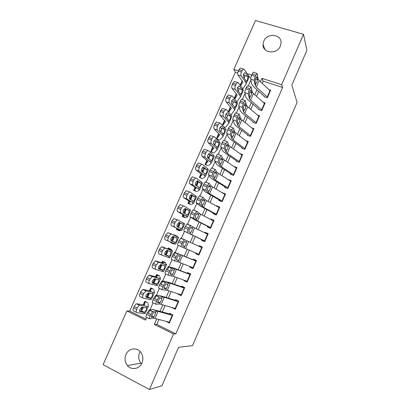 <?xml version="1.0" encoding="UTF-8"?>
<svg xmlns="http://www.w3.org/2000/svg" width="410" height="410" viewBox="0 0 410 410"><rect width="100%" height="100%" fill="white"/><g stroke="black" fill="none" stroke-linecap="round" stroke-linejoin="round"><path stroke-width="0.61" d="M280.348 46.135C277.001 54.843 262.364 53.285 263.035 44.403L263.763 41.19C267.11 32.426 282.013 34.091 281.05 43.24L280.348 46.135M141.542 363.808L140.963 363.198C138.549 360.082 138.067 356.623 139.528 352.831L140.189 351.575M141.983 362.917C139.513 369.082 131.308 370.527 127.382 365.541C124.85 362.23 124.363 358.56 125.921 354.537C128.504 348.059 137.36 346.911 141.06 352.651C143.105 355.844 143.413 359.268 141.983 362.917M237.692 73.016L235.34 72.257L233.859 69.372L255.502 20.5L303.518 34.307L306.9 50.297L291.838 85.162L297.101 102.392L192.526 345.615L178.57 347.316L161.976 385.723L149.44 389.5L103.1 364.674L126.9 310.918L145.483 320.092L146.662 317.417M235.34 72.257L129.698 311.077L126.9 310.918M264.096 96.734L267.335 97.805L270.667 90.149L268.873 89.564M258.531 109.511L261.764 110.608L265.111 102.92L263.184 102.28M252.934 122.344L256.168 123.466L259.53 115.743L257.454 115.036M247.322 135.228L250.551 136.376L253.923 128.622L251.663 127.833M241.68 148.169L244.903 149.348L248.296 141.558L245.805 140.666M236.016 161.166L239.24 162.37L242.643 154.549L239.86 153.524M230.881 172.948L230.328 174.214L233.546 175.444L236.965 167.593L233.802 166.398M225.126 186.155L224.618 187.324L227.832 188.579L231.26 180.692L228.006 179.544M219.345 199.419L218.878 200.485L222.087 201.771L225.536 193.848L222.24 192.777M213.538 212.739L213.118 213.702L216.326 215.019L219.786 207.065L216.577 205.764L216.444 206.071M207.711 226.115L207.332 226.981L210.535 228.324L214.01 220.334L210.807 219.007L210.627 219.422M201.853 239.553L201.525 240.311L204.718 241.685L208.213 233.659L205.01 232.306L204.785 232.829M195.975 253.047L195.688 253.703L198.881 255.102L202.386 247.045L199.193 245.662L198.917 246.292M190.066 266.603L189.825 267.151L193.013 268.581L196.534 260.488L193.346 259.074L193.023 259.817M184.131 280.214L183.941 280.66L187.124 282.116L190.66 273.988L187.472 272.547L187.103 273.403M178.176 293.888L178.027 294.226L181.205 295.712L184.756 287.548L181.579 286.077L181.159 287.046M172.19 307.623L175.265 309.365L178.832 301.165L175.654 299.669L175.183 300.745M141.804 309.406L141.214 309.365L142.193 307.146M147.846 302.775L144.771 301.288L143.167 304.927M147.779 295.999L147.139 295.917L148.482 292.868M153.76 289.327L150.68 287.876L149.368 290.859M153.56 282.628L153.038 282.526L154.744 278.656M159.654 275.945L156.569 274.515L155.539 276.858M165.517 262.615L162.427 261.216L161.678 262.918M160.976 264.511L159.162 268.622M170.883 250.418L171.354 249.341L168.264 247.973L167.792 249.039M167.183 250.428L165.291 254.723M173.707 244.006L170.591 242.694L170.826 242.151M177.13 236.221L174.076 234.786L173.912 235.15M173.333 236.462L171.39 240.88M179.401 222.702L177.54 226.914M176.915 228.339L176.392 229.528L179.493 230.856L180.021 229.656M185.433 209.003L183.675 213M182.962 214.614L182.168 216.418L185.274 217.72M191.373 196.369L191.931 195.975L191.357 195.56L189.779 199.152M188.984 200.946L187.918 203.365L191.029 204.641M197.543 182.993L197.072 182.593L195.852 185.361M194.981 187.344L193.648 190.368L196.759 191.613M203.17 170.073L202.76 169.684L201.899 171.636M200.946 173.804L199.352 177.422L202.468 178.642M208.792 157.22L208.429 156.825L207.921 157.968M206.886 160.315L205.031 164.533L208.152 165.727M214.399 144.417L214.066 144.023L213.917 144.366M212.805 146.893L210.684 151.695L213.81 152.863M218.694 133.527L216.367 138.805M224.557 120.217L222.322 125.286M230.394 106.969L228.257 111.822M236.206 93.777L234.161 98.42M129.698 311.077L145.929 319.082M250.987 77.29L249.019 76.66M244.257 75.127L243.32 74.825M141.798 309.652L141.214 309.365M147.795 296.23L147.139 295.917M153.325 282.659L153.038 282.526M170.591 242.694L173.686 244.052L173.937 243.478M176.982 236.56L177.171 236.129L174.076 234.786M191.849 195.76L191.357 195.56M197.717 182.85L197.072 182.593M203.345 169.909L202.76 169.684M208.967 157.03L208.429 156.825M214.579 144.207L214.066 144.023M219.447 140.056L216.577 139.01M225.059 127.3L223.814 126.859M242.166 80.878L240.04 85.08M158.988 319.498L156.825 324.454L175.854 333.837L282.633 87.463L263.148 81.2L262.21 83.343M258.72 91.327L256.522 96.36M253.072 104.248L250.807 109.429M247.399 117.229L245.067 122.559M241.7 130.262L239.307 135.746M235.981 143.357L233.521 148.984M230.23 156.502L227.704 162.283M224.46 169.709L221.866 175.644M218.663 182.968L216.003 189.061M212.841 196.287L210.115 202.535M206.999 209.664L204.195 216.07M201.125 223.096L198.255 229.661M195.227 236.59L192.29 243.314M189.292 250.161L186.33 256.942M183.285 263.907L180.369 270.585M177.253 277.713L174.378 284.289M171.19 291.582L168.366 298.049M165.102 305.506L162.324 311.872M166.178 321.414L169.294 323.08L172.876 314.844L169.709 313.317L169.186 314.511M303.518 34.307L281.67 84.675L261.964 78.371L260.488 81.739M282.633 87.463L281.67 84.675M175.854 333.837L173.538 333.95L149.44 389.5M156.733 318.898L154.303 324.448L173.538 333.95M256.983 89.754L254.774 94.807M251.309 102.731L249.029 107.932M245.605 115.763L243.263 121.114M239.881 128.853L237.472 134.352M234.125 141.998L231.655 147.651M228.349 155.2L225.813 161.007M222.553 168.459L219.945 174.419M216.726 181.779L214.051 187.893M210.873 195.15L208.126 201.423M204.995 208.587L202.181 215.014M199.091 222.076L196.211 228.667M193.166 235.632L190.209 242.382M187.201 249.259L184.223 256.071M181.164 263.061L178.227 269.77M175.096 276.929L172.205 283.53M169.002 290.854L166.158 297.353M162.883 304.845L160.084 311.236M251.776 75.112L247.153 73.631M238.348 70.812L233.859 69.372M148.41 313.435L149.855 310.144M149.998 309.822L153.043 302.887M154.816 298.844L156.22 295.646M156.333 295.395L159.393 288.425M161.197 284.325L162.56 281.219M162.637 281.04L165.717 274.029M167.541 269.867L168.864 266.859M168.915 266.746L172.01 259.704M173.861 255.481L175.142 252.56M175.162 252.519L178.273 245.436M181.328 238.482L184.485 231.296M187.549 224.311L190.66 217.233M193.751 210.202L196.81 203.232M199.916 196.154L202.935 189.292M206.061 182.168L209.028 175.418M212.175 168.249L215.096 161.601M218.263 154.385L221.133 147.851M224.326 140.579L227.145 134.162M230.364 126.839L233.131 120.535M236.37 113.155L239.091 106.964M242.356 99.533L245.021 93.46M248.311 85.967L250.93 80.011M156.825 324.454L154.303 324.448M263.148 81.2L261.964 78.371M166.66 321.542L166.127 321.532M242.151 81.247L241.926 80.801M173.312 307.956L172.087 307.848M180.318 294.595L178.027 294.226M187.39 281.496L183.941 280.66M193.161 268.248L189.825 267.151M198.901 255.051L195.688 253.703M202.335 247.158L199.193 245.662M208.039 234.054L205.01 232.306M213.723 221L210.807 219.007M218.146 207.019L216.577 205.764M223.086 193.284L222.328 192.582M228.324 179.744L228.047 179.452M169.627 322.321L154.985 318.432L153.161 318.16L149.604 318.795C149.225 318.703 149.399 317.77 150.132 316.002L150.772 314.537L147.282 312.907L146.642 314.367L150.132 316.002M171.344 314.106L170.017 314.034M169.453 313.896L152.884 309.483L149.327 309.898L152.802 311.513L150.772 314.537M172.61 315.464L158.075 311.374L156.277 311.062L152.802 311.513M147.282 312.907L149.327 309.898M149.445 318.724L146.134 317.171C145.74 317.068 145.909 316.136 146.642 314.367M153.832 316.628L151.521 317.258C151.223 317.176 151.367 316.438 151.946 315.039L153.401 312.707L155.605 312.589L155.129 314.608L153.161 318.16M146.621 302.18L144.807 302.067L144.786 305.05L136.96 303.815L139.656 305.399C138.77 305.701 137.975 306.577 137.283 308.023L134.208 306.439C134.895 304.999 135.689 304.133 136.586 303.83L136.96 303.815M148.112 303.538L148.225 306.572L140.03 305.378M145.217 313.419L143.802 313.65L136.848 312.599C136.028 312.292 135.961 311.246 136.643 309.473L137.283 308.023M141.845 308.791L141.783 310.324M139.754 311.554L140.046 311.708C139.405 311.457 139.354 310.631 139.897 309.227L141.778 307.136L146.334 307.895C146.718 308.264 146.652 309.032 146.129 310.191L144.381 312.338L139.533 310.539M140.046 311.708L144.151 312.343M136.463 312.405L133.783 311.016C132.953 310.703 132.881 309.658 133.568 307.889L134.208 306.439M140.82 310.744L141.46 310.575L142.859 308.627L143.28 307.331M175.588 308.627L161.156 304.328L159.377 303.974L155.984 304.251C155.626 304.107 155.81 303.154 156.543 301.391L157.179 299.935L153.694 298.326L153.053 299.782L156.543 301.391M177.74 300.653L175.946 300.422M175.393 300.269L159.085 295.349L155.692 295.405L159.167 296.999L157.179 299.935M178.555 301.801L164.231 297.301L162.473 296.907L159.167 296.999M153.694 298.326L155.692 295.405M155.856 304.189L152.515 302.641C152.141 302.498 152.32 301.545 153.053 299.782M160.043 302.452L157.84 302.852C157.558 302.739 157.707 301.98 158.286 300.581L159.695 298.326L161.806 298.429L161.325 300.468L159.377 303.974M181.522 294.99L167.3 290.295L162.339 289.767C161.996 289.583 162.191 288.609 162.924 286.846L163.559 285.396L160.069 283.812L159.434 285.263L162.924 286.846M184.459 287.41L181.85 286.872M181.307 286.698L167.854 282.018L165.261 281.281L162.032 280.983L165.502 282.551L163.559 285.396M184.479 288.189L170.365 283.3L165.502 282.551M160.069 283.812L162.032 280.983M162.242 289.726L158.865 288.184C158.516 287.994 158.706 287.02 159.434 285.263M166.229 288.338L164.123 288.512C163.862 288.363 164.015 287.589 164.595 286.195L165.958 284.007L167.987 284.33L167.49 286.395L165.563 289.855M187.431 281.409L173.42 276.319L168.659 275.356C168.341 275.125 168.546 274.131 169.274 272.373L169.909 270.928L166.419 269.365L165.784 270.805L169.274 272.373M190.568 274.203L187.729 273.383M187.196 273.188L173.937 268.135L168.341 266.623L171.81 268.176L169.909 270.928M190.373 274.644L176.469 269.355L171.81 268.176M166.419 269.365L168.341 266.623M168.592 275.325L165.189 273.793C164.856 273.557 165.056 272.563 165.784 270.805M172.385 274.285L170.381 274.239C170.135 274.054 170.299 273.265 170.873 271.876L172.195 269.749L174.132 270.298L173.63 272.383L171.723 275.797M193.315 267.889L179.508 262.405L174.952 261.006C174.655 260.734 174.87 259.72 175.593 257.962L176.223 256.527L172.738 254.984L172.108 256.419L175.593 257.962M196.323 260.98L193.582 259.95M193.059 259.735L174.619 252.329L178.089 253.862L176.223 256.527M196.246 261.155L178.089 253.862M172.738 254.984L174.619 252.329M174.916 260.991L171.482 259.468C171.17 259.187 171.38 258.172 172.108 256.419M178.514 260.294L176.613 260.032C176.377 259.812 176.551 259.007 177.125 257.618L178.406 255.558L180.251 256.327L179.739 258.433L177.858 261.8M153.043 288.988L150.716 288.655L150.936 291.09L143.3 289.46L146.38 290.977L145.97 290.992L143.674 293.539L140.589 292.007L142.89 289.47L143.3 289.46M154.016 290.121L154.37 292.607L146.38 290.977M151.357 299.454L150.009 299.541L143.213 298.167C142.413 297.819 142.352 296.758 143.039 294.985L143.674 293.539M147.764 295.354L147.805 296.42M146.114 297.286L146.349 297.404C145.724 297.127 145.683 296.281 146.221 294.877L148.358 292.842L152.53 293.816L152.305 296.148L150.583 298.234L145.842 296.409M146.349 297.404L150.357 298.234M142.9 298.014L140.133 296.63C139.328 296.271 139.267 295.215 139.948 293.447L140.589 292.007M147.026 296.661L147.651 296.517L149.035 294.611L149.481 293.094M159.633 275.981L156.599 275.305L157.056 277.191L149.614 275.171L152.704 276.647L152.259 276.653L150.039 279.128L146.939 277.637L149.163 275.177L149.614 275.171M159.895 276.76L160.484 278.703L152.704 276.647M157.471 285.55L149.547 283.807C148.768 283.412 148.722 282.336 149.404 280.568L150.039 279.128M153.658 281.972L153.76 282.644M152.443 283.079L152.623 283.166C152.013 282.854 151.977 281.998 152.52 280.599L154.626 278.626L158.696 279.799L158.455 282.162L156.758 284.197L152.136 282.362M152.623 283.166L156.538 284.186M149.307 283.689L146.462 282.305C145.673 281.911 145.622 280.835 146.303 279.072L146.939 277.637M153.202 282.639L153.817 282.526L155.18 280.655L155.636 278.928M165.394 262.887L162.457 262.005L163.149 263.353L155.897 260.95L158.998 262.379L158.521 262.379L156.369 264.778L153.258 263.333L155.416 260.939L155.897 260.95M165.748 263.456L166.568 264.855L158.998 262.379M163.559 271.707L155.856 269.508C155.098 269.073 155.057 267.976 155.738 266.213L156.369 264.778M158.747 268.939L158.87 268.996C158.275 268.652 158.245 267.781 158.788 266.382L160.858 264.47L164.835 265.844L164.579 268.242L162.908 270.226L158.429 268.391M158.87 268.996L162.693 270.2M155.692 269.431L152.756 268.053C151.992 267.617 151.946 266.52 152.628 264.757L153.258 263.333M159.352 268.683L159.951 268.591L161.299 266.761L161.75 264.901M171.134 249.854L168.29 248.767L169.217 249.577L162.15 246.789L165.261 248.178L164.753 248.163L162.673 250.5L159.551 249.095L161.637 246.774L162.15 246.789M171.575 250.208L172.63 251.074L165.261 248.178M169.617 257.921L162.135 255.271C161.391 254.8 161.366 253.682 162.042 251.924L162.673 250.5M165.02 254.856L165.087 254.887C164.507 254.513 164.487 253.626 165.025 252.232L166.675 250.377L167.07 250.387L170.944 251.95L170.673 254.384L169.028 256.311L164.733 254.513M165.087 254.887L168.817 256.281M162.047 255.23L159.024 253.862C158.28 253.385 158.245 252.273 158.926 250.515L159.551 249.095M165.476 254.789L166.06 254.723L167.393 252.929L167.731 250.648M199.173 254.431L177.745 245.206C177.458 244.883 177.673 243.847 178.401 242.1L181.886 243.622C181.164 245.375 180.938 246.41 181.215 246.728M202.094 247.722L184.336 239.609L181.886 243.622M182.517 242.192L179.026 240.67L178.401 242.1M179.026 240.67L180.866 238.102L184.336 239.609M184.618 246.369L182.814 245.887C182.599 245.636 182.773 244.811 183.352 243.427L184.592 241.428L186.345 242.418L185.822 244.544L183.962 247.865M168.382 241.106L165.266 239.732C164.538 239.22 164.512 238.087 165.189 236.334L168.32 237.703C167.644 239.46 167.664 240.593 168.382 241.106L175.649 244.206L178.663 237.354L171.498 234.043L170.96 234.018L168.946 236.283L165.814 234.92L167.833 232.665L171.498 234.043M174.911 242.418L171.272 240.839C170.709 240.434 170.698 239.537 171.236 238.143L172.83 236.339L177.028 238.123L176.741 240.588L175.285 242.443L171.18 240.788M168.32 237.703L168.946 236.283M165.189 236.334L165.814 234.92M171.57 240.957L172.144 240.916L173.456 239.158L173.871 236.995L173.005 236.314M205.005 241.029L183.982 231.014C183.711 230.645 183.941 229.59 184.664 227.842L188.149 229.344C187.426 231.091 187.196 232.147 187.452 232.511M201.807 239.665L183.982 231.014M202.314 239.906L204.908 241.254M207.911 234.346L194.617 227.898L190.558 225.428L188.149 229.344M188.774 227.919L185.289 226.422L184.664 227.842M185.289 226.422L186.816 223.993L190.517 225.408M190.614 227.478L192.331 228.206L191.88 230.717L190.599 232.583L188.984 231.809C188.784 231.522 188.969 230.681 189.543 229.298L190.927 227.304M192.331 228.206L190.957 227.319M184.654 223.732L177.704 219.97L177.14 219.929L175.193 222.133L172.051 220.816L173.999 218.622L177.602 219.929M180.272 230.44L181.671 230.517L171.477 225.674C170.77 225.121 170.755 223.968 171.426 222.22L172.051 220.816M179.693 230.399L176.992 229.016L178.263 229.031L171.477 225.674M176.992 229.016L177.222 228.488M183.085 224.352L182.783 226.853L181.374 228.657L177.433 226.858C176.884 226.422 176.879 225.51 177.417 224.121L178.96 222.369L183.085 224.352L183.649 223.076M171.426 222.22L174.568 223.542L175.193 222.133M174.568 223.542C173.891 225.295 173.907 226.448 174.604 227.002M178.119 227.201L179.498 225.449L179.918 223.271L179.57 222.794L182.921 224.219M210.812 227.683L197.62 221.041L193.658 218.361L190.189 216.885C189.943 216.475 190.178 215.399 190.896 213.656L194.386 215.132C193.663 216.88 193.423 217.956 193.658 218.361M207.603 226.356L195.022 220.032L190.189 216.885M208.106 226.617L210.602 228.175M213.707 221.031L200.618 214.199L196.754 211.309L194.386 215.132M195.006 213.718L191.521 212.236L190.896 213.656M191.521 212.236L192.997 209.884L196.677 211.278M196.59 213.661L198.384 214.394L198.45 214.789L197.907 216.957L196.667 218.766L195.129 217.792L195.713 215.24L197.036 213.297M198.384 214.394L197.092 213.323M190.619 210.161L183.885 205.963L183.29 205.907L181.41 208.044L178.258 206.768L180.144 204.641L180.738 204.698M186.037 217.336L187.662 216.885L180.8 212.959L177.658 211.673C176.971 211.083 176.966 209.915 177.638 208.172L178.258 206.768M185.366 217.5L182.763 215.916L184.264 215.409L177.658 211.673M189.118 210.643L188.795 213.174L187.431 214.927L183.567 212.944C183.034 212.472 183.034 211.55 183.572 210.161L185.064 208.459L189.118 210.643L189.676 209.377M177.638 208.172L180.789 209.448L181.41 208.044M180.789 209.448C180.113 211.201 180.118 212.37 180.8 212.959M184.387 213.4L185.504 211.796L185.94 209.597L184.751 208.603M216.598 214.394L203.606 207.373L199.839 204.272L196.369 202.817C196.139 202.366 196.385 201.269 197.107 199.526L200.592 200.987C199.87 202.73 199.619 203.826 199.839 204.272M213.379 213.103L200.982 206.425L198.722 205.015L196.369 202.817M213.871 213.384L215.809 214.804M219.478 207.773L206.584 200.562L205.113 199.588L202.919 197.256L200.592 200.987M201.213 199.578L197.722 198.122L197.107 199.526M197.722 198.122L199.45 195.811M202.555 199.911L204.405 200.649L204.467 201.064L203.908 203.252L202.755 204.964L201.248 203.842L201.848 201.238L203.119 199.357M204.405 200.649L203.201 199.388M196.559 196.651L190.035 192.018L189.42 191.941L187.601 194.022L184.438 192.787L186.263 190.717L186.883 190.793M191.783 204.282L193.633 203.314L186.965 198.983L183.813 197.738C183.147 197.107 183.147 195.924 183.818 194.186L184.438 192.787M190.963 204.61L188.508 202.873L190.235 201.843L183.813 197.738M195.119 196.995L194.786 199.562L193.469 201.264L189.676 199.086C189.153 198.589 189.164 197.651 189.697 196.267L191.142 194.607L195.119 196.995L195.678 195.734M183.818 194.186L186.98 195.421L187.601 194.022M186.98 195.421C186.309 197.169 186.299 198.353 186.965 198.983M190.568 199.649L191.49 198.209L191.936 195.99L190.681 194.868M222.353 201.161L209.561 193.766L208.106 192.751L205.989 190.25L202.519 188.815C202.309 188.318 202.566 187.206 203.283 185.469L206.768 186.909C206.051 188.646 205.789 189.758 205.989 190.25M219.13 199.911L206.922 192.879L204.718 191.347L202.519 188.815M219.611 200.203L220.872 201.284M225.223 194.571L212.529 186.986L211.094 185.935L209.054 183.265L206.768 186.909M207.388 185.504L203.898 184.064L203.283 185.469M203.898 184.064L205.584 181.84M208.511 186.227L210.402 186.96L210.453 187.401L209.884 189.61L208.751 191.285L207.337 189.953L207.962 187.303L209.177 185.479M210.402 186.96L209.279 185.52M197.087 183.408L197.938 182.665M202.473 183.198L201.653 182.153L196.159 178.135L195.519 178.042L193.761 180.062L190.588 178.873L192.351 176.859L192.997 176.956M197.497 191.285L199.573 189.804L193.1 185.069L189.943 183.864C189.292 183.198 189.302 181.999 189.973 180.262L190.588 178.873M195.903 191.27L194.232 189.881L196.185 188.339L189.943 183.864M201.1 183.408L200.746 186.007L199.47 187.662L195.754 185.294C195.247 184.766 195.262 183.813 195.796 182.429L197.195 180.82L201.1 183.408L201.653 182.153M189.973 180.262L193.146 181.456L193.761 180.062M193.146 181.456C192.474 183.198 192.459 184.403 193.1 185.069M196.687 185.95L197.451 184.679L197.902 182.44L196.61 181.194M228.088 187.99L215.491 180.221L214.076 179.129L212.113 176.295L208.644 174.88C208.454 174.342 208.716 173.204 209.433 171.472L212.918 172.892C212.201 174.624 211.934 175.762 212.113 176.295M224.859 186.77L212.836 179.39L210.689 177.745L208.644 174.88M225.331 187.083L226.202 187.944M230.948 181.42L218.448 173.471L217.049 172.338L215.163 169.34L212.918 172.892M213.533 171.493L210.048 170.078L209.433 171.472M210.048 170.078L211.693 167.931M214.445 172.61L216.372 173.338L216.408 173.799L215.834 176.028L214.717 177.663L213.4 176.126L214.046 173.43L215.209 171.662M216.372 173.338L215.332 171.713M202.771 170.498L203.878 169.391M208.367 169.807L207.598 168.628L202.253 164.313L201.597 164.205L199.895 166.168L196.713 165.015L198.419 163.062L199.081 163.175M203.191 178.345L205.487 176.351L199.209 171.216L196.041 170.058C195.411 169.35 195.432 168.131 196.098 166.398L196.713 165.015M201.141 178.124L199.931 176.946L202.104 174.896L196.041 170.058M207.05 169.883L206.681 172.513L205.451 174.122L201.802 171.559C201.315 171.001 201.336 170.037 201.869 168.659L203.222 167.09L207.05 169.883L207.598 168.628M196.098 166.398L199.28 167.557L199.895 166.168M199.28 167.557C198.609 169.294 198.583 170.514 199.209 171.216M202.76 172.302L203.386 171.206L203.847 168.951L202.53 167.587M233.797 174.87L221.395 166.737L220.016 165.563L218.207 162.401L214.737 161.002C214.568 160.423 214.84 159.27 215.558 157.537L219.042 158.936C218.325 160.669 218.048 161.822 218.207 162.401M230.558 173.686L218.72 165.958L216.634 164.195L214.737 161.002M231.02 174.019L231.645 174.716M236.642 168.331L224.337 160.013L222.978 158.803L221.246 155.472L220.944 155.457L219.042 158.936M219.652 157.548L216.167 156.148L215.558 157.537M216.167 156.148L217.469 154.063L217.777 154.088M220.37 159.054L222.317 159.772L221.759 162.503L220.657 164.102L219.437 162.36L220.103 159.618L221.21 157.911M222.317 159.772L221.359 157.968M208.434 157.645L209.776 156.154M214.23 156.471L213.523 155.17L208.321 150.557L207.644 150.424L205.999 152.335L202.806 151.223L204.457 149.322L205.143 149.455M208.864 165.455L211.375 162.954L205.292 157.43L202.115 156.307C201.5 155.564 201.53 154.329 202.197 152.602L202.806 151.223M206.517 165.102L205.605 164.067L207.998 161.504L202.115 156.307M212.974 156.415L212.59 159.075L211.396 160.643L207.829 157.891C207.352 157.302 207.383 156.323 207.911 154.949L209.223 153.427L212.974 156.415L213.523 155.17M202.197 152.602L205.389 153.714L205.999 152.335M205.389 153.714C204.718 155.451 204.687 156.687 205.292 157.43M208.792 158.716L209.761 155.523L208.444 154.042M239.481 161.806L227.273 153.304L225.936 152.059L224.275 148.563L220.805 147.19C220.652 146.57 220.934 145.396 221.651 143.669L225.136 145.048C224.419 146.775 224.132 147.948 224.275 148.563M236.237 160.659L224.583 152.587L222.548 150.711L220.805 147.19M236.693 161.012L237.139 161.586M242.315 155.298L230.205 146.616L228.882 145.325L227.299 141.675L226.996 141.635L225.136 145.048M225.746 143.664L222.261 142.285L221.651 143.669M222.261 142.285L223.522 140.261L223.829 140.307M226.269 145.565L228.232 146.262L227.658 149.045L226.34 150.578L225.444 148.656L226.13 145.873L227.191 144.217M228.232 146.262L227.36 144.284M226.305 150.501L226.581 150.598L225.936 152.059M214.215 144.643L215.639 142.967M220.067 143.192L219.417 141.763L214.363 136.863L213.671 136.704L212.078 138.565L208.874 137.493L210.473 135.643L211.171 135.802M214.507 152.623L217.238 149.619L216.475 148.461L211.35 143.7L208.162 142.624C207.568 141.845 207.603 140.589 208.27 138.862L208.874 137.493M211.96 152.172L211.293 151.157L213.871 148.179L208.162 142.624M218.873 143.008L218.474 145.699L217.32 147.221L213.825 144.279C213.364 143.664 213.4 142.67 213.933 141.296L215.199 139.815L215.737 139.938L218.873 143.008L219.417 141.763M208.27 138.862L211.468 139.938L212.078 138.565M211.468 139.938C210.801 141.67 210.76 142.921 211.35 143.7M214.789 145.181L215.65 142.152L214.338 140.563M220.319 131.261L221.467 129.826M225.879 129.975L225.29 128.417L220.38 123.225L219.668 123.046L218.125 124.855L214.917 123.825L216.459 122.026L217.177 122.206M220.129 139.841L223.081 136.345L222.358 135.085L217.377 130.037L214.179 128.996C213.605 128.181 213.646 126.91 214.312 125.188L214.917 123.825M217.428 139.318L216.926 138.375L219.714 134.905L214.179 128.996M224.747 129.657L224.332 132.379L223.214 133.86L219.796 130.728C219.35 130.083 219.391 129.078 219.919 127.71L221.149 126.27L221.702 126.403L224.747 129.657L225.29 128.417M214.312 125.188L217.525 126.224L218.125 124.855M217.525 126.224C216.854 127.951 216.808 129.222 217.377 130.037M220.754 131.707L221.513 128.837L220.216 127.146M226.361 117.931L227.263 116.732M231.665 116.809L231.132 115.133L226.366 109.654L225.643 109.449L224.152 111.207L220.928 110.218L222.425 108.465L223.158 108.67M225.731 127.11L228.893 123.123L228.216 121.77L223.378 116.43L220.17 115.43C219.611 114.58 219.668 113.293 220.329 111.576L220.928 110.218M222.594 125.568L225.531 121.693L220.17 115.43M230.594 116.363L230.164 119.115L229.082 120.56L225.741 117.239C225.31 116.563 225.356 115.548 225.884 114.18L227.073 112.776L227.637 112.934L230.594 116.363L231.132 115.133M220.329 111.576L223.547 112.571L224.152 111.207M223.547 112.571C222.881 114.293 222.825 115.579 223.378 116.43M226.858 117.911L227.355 115.584L226.079 113.79M245.144 148.799L233.126 139.938L231.829 138.611L230.312 134.798L226.848 133.44C226.715 132.778 227.002 131.584 227.719 129.862L231.204 131.22C230.487 132.948 230.195 134.137 230.312 134.798M241.89 147.687L230.415 139.277L228.442 137.283L226.848 133.44M242.336 148.056L242.664 148.528M247.963 142.316L236.047 133.276L234.761 131.907L233.326 127.935L233.023 127.869L231.204 131.22M231.809 129.842L228.324 128.484L227.719 129.862M228.324 128.484L229.544 126.521L229.856 126.587M232.152 132.138L234.125 132.82L233.526 135.638L232.244 137.114L231.424 135.013L232.132 132.184L233.141 130.59M234.125 132.82L233.331 130.662M250.782 135.848L238.958 126.629L237.692 125.224L236.329 121.088L232.859 119.751C232.747 119.049 233.044 117.839 233.756 116.117L237.241 117.455C236.529 119.177 236.221 120.386 236.329 121.088M247.522 134.772L236.227 126.019L234.305 123.912L232.859 119.751M247.958 135.156L248.193 135.541M253.59 129.391L241.859 119.992L240.614 118.551L239.322 114.257L239.02 114.17L237.241 117.455M237.846 116.086L234.361 114.749L233.756 116.117M234.361 114.749L235.545 112.837L235.858 112.929M238.015 118.772L239.993 119.428L239.373 122.293L238.118 123.707L237.38 121.432L238.107 118.562L239.066 117.019M239.993 119.428L239.281 117.101M256.393 122.954L244.76 113.375L243.53 111.894L242.315 107.44L238.845 106.123C238.753 105.38 239.061 104.15 239.768 102.438L243.253 103.756C242.541 105.472 242.228 106.702 242.315 107.44M253.124 121.908L242.008 112.822L240.147 110.603L238.845 106.123M253.554 122.313L253.718 122.616M259.192 116.522L247.65 106.769L246.441 105.252L245.298 100.64L244.995 100.527L243.253 103.756M243.853 102.387L240.368 101.07L239.768 102.438M240.368 101.07L241.521 99.215L241.828 99.333M243.863 105.462L245.831 106.103L245.195 109.009L243.965 110.362L243.309 107.912L244.058 104.996L244.965 103.51M245.831 106.103L245.2 103.597M232.352 104.642L233.034 103.694M237.431 103.704L236.954 101.905L232.326 96.14L231.588 95.909L230.148 97.621L226.914 96.673L228.365 94.966L229.093 95.181M231.307 114.436L234.679 109.962L234.048 108.512L229.349 102.889L226.135 101.926C225.597 101.039 225.659 99.738 226.32 98.021L226.914 96.673M228.636 112.263L231.327 108.537L230.891 107.558L226.135 101.926M236.416 103.13L235.97 105.913L234.925 107.317L231.66 103.807C231.24 103.105 231.296 102.075 231.824 100.711L232.972 99.348L233.546 99.522L236.416 103.13L236.954 101.905M226.32 98.021L229.549 98.979L230.148 97.621M229.549 98.979C228.882 100.696 228.816 101.998 229.349 102.889M232.66 104.729L233.167 102.387L231.922 100.501M261.98 110.111L250.536 100.178L249.347 98.625L248.27 93.854L244.806 92.557C244.729 91.773 245.047 90.528 245.754 88.816L249.239 90.113C248.527 91.83 248.204 93.075 248.27 93.854M258.71 109.101L247.768 99.681L245.959 97.349L244.806 92.557M264.768 103.709L253.416 93.603L252.242 92.009L251.243 87.084L250.94 86.946L249.239 90.113M249.833 88.755L246.354 87.458L245.754 88.816M246.354 87.458L247.466 85.654L247.768 85.767M249.685 92.219L251.648 92.829L250.987 95.781L249.787 97.073L249.208 94.454L249.977 91.492L251.094 90.159L250.843 90.062M251.648 92.829L251.094 90.159M236.396 94.177L234.397 98.718M238.292 91.404L238.774 90.712M243.171 90.656L242.751 88.734L238.261 82.687L237.513 82.43L236.119 84.096L232.88 83.184L234.279 81.523L234.986 81.723M236.872 101.803L240.445 96.857L239.855 95.31L235.299 89.406L232.075 88.483C231.553 87.561 231.619 86.243 232.28 84.532L232.88 83.184M234.628 99.005L237.093 95.438L236.688 94.392L232.075 88.483M242.213 89.954L241.751 92.768L240.742 94.131L240.234 93.946L237.549 90.436C237.149 89.708 237.211 88.662 237.733 87.304L238.845 85.972L239.43 86.172L242.213 89.954L246.179 83.804L245.636 82.169L241.218 75.978L237.984 75.097C237.482 74.138 237.559 72.806 238.22 71.099L240.168 68.142L240.854 68.326M232.28 84.532L235.519 85.444L236.119 84.096M235.519 85.444C234.858 87.161 234.781 88.483 235.299 89.406M238.446 91.604L238.958 89.247L237.744 87.279M267.545 97.319L256.286 87.038L255.133 85.413L254.205 80.329L250.741 79.053C250.679 78.228 251.007 76.962 251.714 75.255L255.194 76.537L254.205 80.329M264.265 96.345L253.503 86.602L251.75 84.158L250.741 79.053M270.323 90.948L259.156 80.493L258.018 78.828L257.162 73.59L256.865 73.426L255.194 76.537M255.789 75.179L252.309 73.902L251.714 75.255M252.309 73.902L253.39 72.15L253.682 72.257M255.491 79.027L257.434 79.617L256.757 82.61L255.584 83.84L255.087 81.052L255.871 78.049L256.957 76.772L256.691 76.675M257.434 79.617L256.957 76.772M241.92 81.641L242.289 81.047M244.191 78.218L244.483 77.782M248.88 77.659L248.516 75.619L244.17 69.29L243.412 69.008L242.059 70.628L238.81 69.756M240.567 85.792L242.838 82.395L242.464 81.288L237.984 75.097M247.983 76.834L247.512 79.673L246.528 81.006L246.169 80.949L243.417 77.126L243.622 73.954L244.698 72.657L245.288 72.877L247.983 76.834L248.516 75.619M238.22 71.099L241.464 71.975L242.059 70.628M241.464 71.975C240.803 73.687 240.721 75.02 241.218 75.978M244.278 78.341L244.719 76.163L243.55 74.118M156.277 311.062L155.605 312.589M158.075 311.374L154.985 318.432M172.19 315.357L169.207 322.219M153.458 316.925L151.577 315.992M143.802 313.65L144.381 312.338M146.334 307.895L146.908 306.588M141.814 308.858L142.542 307.203M143.52 304.989L144.781 302.124M133.568 307.889L136.643 309.473M162.473 296.907L161.806 298.429M164.231 297.301L161.156 304.328M178.145 301.678L175.172 308.51M159.68 302.718L157.829 301.816M168.648 282.818L167.987 284.33M170.365 283.3L167.3 290.295M184.075 288.056L181.112 294.862M165.881 288.579L164.061 287.717M174.793 268.791L174.132 270.298M176.469 269.355L173.42 276.319M189.979 274.495L187.032 281.27M172.046 274.495L170.283 273.685M180.912 254.825L180.251 256.327M182.547 255.476L179.508 262.405M195.857 260.991L192.92 267.735M178.191 260.478L176.5 259.725M150.009 299.541L150.583 298.234M152.53 293.816L153.099 292.514M147.738 295.405L148.825 292.945M149.706 290.936L150.696 288.702M139.948 293.447L143.039 294.985M156.184 285.498L156.758 284.197M158.696 279.799L159.264 278.503M153.642 282.008L155.077 278.749M155.872 276.95L156.584 275.335M146.303 279.072L149.404 280.568M162.334 271.517L162.908 270.226M164.835 265.844L165.399 264.553M159.516 268.673L161.304 264.619M162.006 263.025L162.447 262.026M152.628 264.757L155.738 266.213M168.459 257.603L169.028 256.311M170.944 251.95L171.508 250.664M165.619 254.82L167.5 250.556M168.115 249.167L168.284 248.778M158.926 250.515L162.042 251.924M187.001 240.921L186.345 242.418M188.595 241.654L185.576 248.557M201.71 247.548L198.783 254.261M184.664 241.387L186.253 242.074M184.305 246.528L182.773 245.856M174.552 243.745L175.121 242.464M177.028 238.123L177.591 236.842M171.713 240.998L173.64 236.621M173.512 236.544L176.859 238M190.691 232.506L190.035 233.997M193.064 227.084L192.413 228.57M194.617 227.898L191.608 234.766M207.537 234.161L204.626 240.849M180.625 229.954L181.184 228.672M177.848 227.068L179.693 222.876M196.738 218.704L196.088 220.185M199.101 213.308L198.45 214.789M200.618 214.199L197.62 221.041M213.338 220.831L210.438 227.488M186.663 216.219L187.221 214.948M182.773 215.891L183.265 214.778M183.972 213.169L185.653 209.356M185.602 209.1L188.954 210.504M202.755 204.964L202.109 206.44M205.113 199.588L204.467 201.064M206.584 200.562L203.606 207.373M219.114 207.562L216.229 214.189M192.679 202.545L193.238 201.279M188.523 202.837L189.276 201.131M190.066 199.332L191.393 196.328M191.608 195.473L194.965 196.846M208.751 191.285L208.106 192.751M211.094 185.935L210.453 187.401M212.529 186.986L209.561 193.766M224.864 194.345L221.994 200.946M198.665 188.933L199.219 187.677M194.253 189.835L195.262 187.539M196.134 185.561L197.107 183.352M197.692 180.892L197.435 180.795M197.589 181.902L200.946 183.249M214.717 177.663L214.076 179.129M217.049 172.338L216.408 173.799M218.448 173.471L215.491 180.221M230.594 181.189L227.734 187.76M204.631 175.383L205.179 174.127M199.957 176.889L201.223 174.014M202.176 171.851L202.801 170.437M203.734 167.177L203.421 167.065M203.539 168.392L206.901 169.714M220.36 164L220.652 164.108L220.016 165.563M222.978 158.803L222.343 160.259M224.337 160.013L221.395 166.737M236.298 168.085L233.449 174.629M210.566 161.894L211.114 160.643M205.635 163.995L207.158 160.546M208.193 158.198L208.47 157.568M209.751 153.524L209.377 153.396M209.469 154.939L212.831 156.236M228.882 145.325L228.252 146.775M230.205 146.616L227.273 153.304M241.977 155.036L239.138 161.555M216.475 148.461L217.018 147.216M211.293 151.157L213.067 147.134M215.737 139.938L215.311 139.795M215.368 141.547L218.735 142.818M222.358 135.085L222.902 133.845M216.926 138.375L218.945 133.783M221.702 126.403L221.221 126.249M221.241 128.212L224.613 129.457M228.216 121.77L228.759 120.535M222.574 125.547L224.803 120.489M227.637 112.934L227.104 112.77M227.094 114.938L230.461 116.158M232.46 137.165L231.829 138.611M234.761 131.907L234.13 133.352M236.047 133.276L233.126 139.938M247.63 142.044L244.806 148.533M238.323 123.784L237.692 125.224M240.614 118.551L239.983 119.986M241.859 119.992L238.958 126.629M253.262 129.109L250.448 135.572M244.16 110.464L243.53 111.894M246.441 105.252L245.815 106.682M247.65 106.769L244.76 113.375M258.869 116.23L256.071 122.662M234.048 108.512L234.587 107.282M228.498 112.104L230.635 107.256M233.546 99.522L232.962 99.348M232.916 101.721L236.288 102.915M249.972 97.196L249.347 98.625M252.242 92.009L251.617 93.434M253.416 93.603L250.536 100.178M264.45 103.402L261.662 109.808M239.855 95.31L240.393 94.09M239.43 86.172L238.799 85.992M238.717 88.56L242.09 89.728M255.758 83.994L255.133 85.413M258.018 78.828L257.398 80.242M259.156 80.493L256.286 87.038M270.011 90.63L267.233 97.006M245.636 82.169L246.169 80.949M240.27 85.388L241.982 81.498M245.288 72.877L244.611 72.693M244.488 75.455L247.865 76.603M263.035 44.403L264.875 49.461M127.382 365.541L140.963 363.198M153.601 316.853L151.618 315.869M149.132 309.986L152.607 311.605M145.145 313.578L148.225 306.572M144.407 312.333L141.076 310.734M139.656 305.399L136.586 303.83M159.838 302.647L157.87 301.688M155.482 295.492L158.957 297.091M166.05 288.507L164.097 287.579M161.806 281.065L165.281 282.644M172.231 274.428L170.309 273.542M168.1 266.705L171.575 268.258M178.381 260.417L176.51 259.576M174.363 252.406L177.843 253.939M151.3 299.582L154.37 292.607M150.639 298.224L147.308 296.656M145.97 290.992L142.89 289.47M157.43 285.647L160.484 278.703M156.845 284.186L153.509 282.644M152.259 276.653L149.163 275.177M163.528 271.768L166.568 264.855M163.021 270.205L159.685 268.693M158.521 262.379L155.416 260.939M169.602 257.957L172.63 251.074M169.166 256.291L165.83 254.805M164.753 248.163L161.637 246.774M184.505 246.466L182.716 245.687M180.605 238.169L184.08 239.681M175.285 242.443L171.944 240.983M170.96 234.018L167.833 232.665M190.599 232.583L189.528 232.127M186.816 223.993L190.291 225.485M181.671 230.517L184.669 223.691M181.374 228.657L179.001 227.637M177.14 219.929L173.999 218.622M196.667 218.766L196.072 218.52M192.997 209.884L196.477 211.355M187.662 216.885L190.65 210.089M187.431 214.927L186.13 214.379M183.29 205.907L180.144 204.641M202.704 205.005L202.263 204.831M199.157 195.836L202.632 197.287M193.633 203.314L196.605 196.549M193.469 201.264L192.505 200.869M189.42 191.941L186.263 190.717M208.716 191.311L208.347 191.168M205.287 181.85L208.762 183.28M199.573 189.804L202.535 183.07M199.47 187.662L198.676 187.339M195.519 178.042L192.351 176.859M214.696 177.679L214.374 177.556M211.391 167.926L214.866 169.335M205.487 176.351L208.434 169.648M205.451 174.122L204.749 173.845M201.597 164.205L198.419 163.062M217.469 154.063L220.944 155.457M211.375 162.954L214.312 156.282M211.396 160.643L210.766 160.397M207.644 150.424L204.457 149.322M223.522 140.261L226.996 141.635M217.238 149.619L220.165 142.977M217.32 147.221L216.731 146.995M213.671 136.704L210.473 135.643M223.081 136.345L225.987 129.724M223.214 133.86L222.661 133.655M219.668 123.046L216.459 122.026M228.893 123.123L231.788 116.537M229.082 120.56L228.554 120.366M225.643 109.449L222.425 108.465M232.48 137.15L232.224 137.058M229.544 126.521L233.023 127.869M235.545 112.837L239.02 114.17M241.521 99.215L244.995 100.527M234.679 109.962L237.564 103.402M234.925 107.317L234.417 107.133M231.588 95.909L228.365 94.966M247.466 85.654L250.94 86.946M240.445 96.857L243.314 90.323M240.742 94.131L240.25 93.962M237.513 82.43L234.279 81.523M253.39 72.15L256.865 73.426M246.179 83.804L249.039 77.3M246.528 81.006L246.056 80.847M243.412 69.008L240.168 68.142"/></g></svg>
